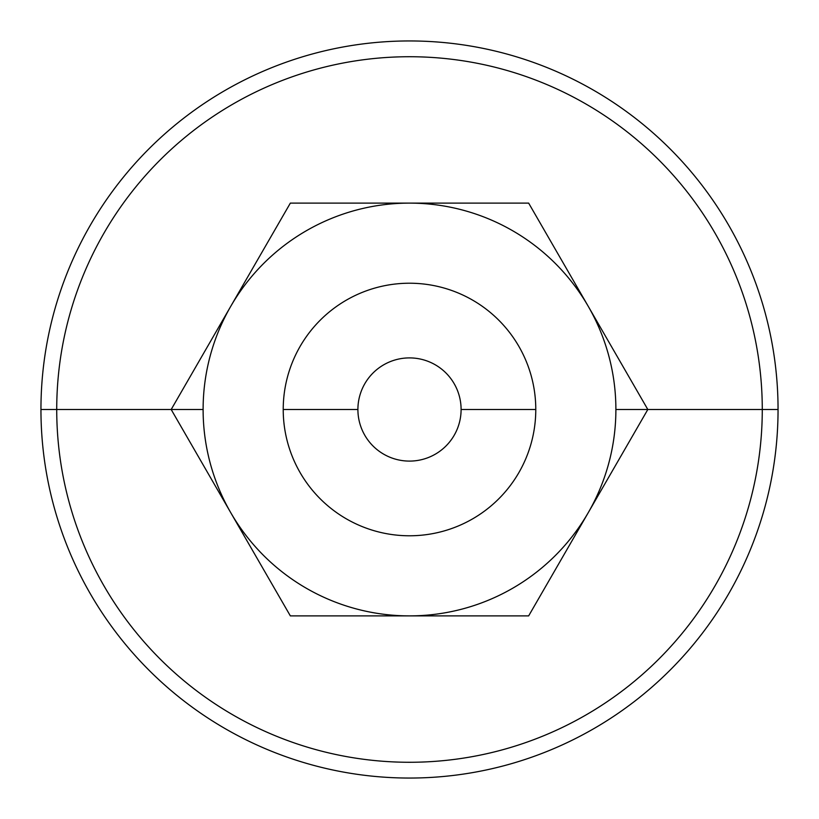 <?xml version="1.0" encoding="UTF-8"?>
<svg xmlns="http://www.w3.org/2000/svg" width="819" height="819" viewBox="0 0 819 819"><rect width="100%" height="100%" fill="white"/><g stroke="black" fill="none" stroke-linecap="round" stroke-linejoin="round"><path stroke-width="1.23" d="M40.95 409.5A368.55 368.55 0 0 0 409.5 778.05A368.55 368.55 0 0 0 778.05 409.5L762.274 409.5A352.774 352.774 0 0 1 409.5 762.274A352.774 352.774 0 0 1 56.726 409.5L40.95 409.5A368.55 368.55 0 0 0 409.5 778.05A368.55 368.55 0 0 0 778.05 409.5L778.05 409.5A368.55 368.55 0 0 0 409.5 40.95A368.55 368.55 0 0 0 40.95 409.5L56.726 409.5A352.774 352.774 0 0 1 409.5 56.726A352.774 352.774 0 0 1 762.274 409.5L778.05 409.5A368.55 368.55 0 0 0 409.5 40.95A368.55 368.55 0 0 0 40.95 409.5A368.55 368.55 0 0 1 409.5 40.95A368.55 368.55 0 0 1 778.05 409.5A368.55 368.55 0 0 1 409.5 778.05A368.55 368.55 0 0 1 40.95 409.5A368.55 368.55 0 0 1 409.5 40.95A368.55 368.55 0 0 1 778.05 409.5A368.55 368.55 0 0 1 409.5 778.05A368.55 368.55 0 0 1 40.95 409.5M203.112 409.5L171.181 409.5L230.763 512.694A206.388 206.388 0 0 1 230.763 306.306L171.181 409.5L56.726 409.5A352.774 352.774 0 0 0 409.5 762.274A352.774 352.774 0 0 0 762.274 409.5L615.888 409.5A206.388 206.388 0 0 1 588.237 512.694L647.819 409.5L762.274 409.5A352.774 352.774 0 0 0 409.5 56.726A352.774 352.774 0 0 0 56.726 409.5L203.112 409.5A206.388 206.388 0 0 0 230.763 512.694L290.346 615.888L528.654 615.888L588.237 512.694A206.388 206.388 0 0 1 230.763 512.694L171.181 409.5L230.763 306.306A206.388 206.388 0 0 1 409.5 203.112L290.346 203.112L230.763 306.306L290.346 203.112L409.5 203.112A206.388 206.388 0 0 1 615.888 409.5L647.819 409.5L528.654 203.112L409.5 203.112L528.654 203.112L647.819 409.5L528.654 615.888L290.346 615.888L230.763 512.694A206.388 206.388 0 0 0 615.888 409.5A206.388 206.388 0 0 0 230.763 306.306A206.388 206.388 0 0 0 203.112 409.5M461.097 409.5A51.597 51.597 0 0 0 409.5 357.903A51.597 51.597 0 0 0 357.903 409.5A51.597 51.597 0 0 1 409.5 357.903A51.597 51.597 0 0 1 461.097 409.5L535.78 409.5A126.28 126.28 0 0 0 409.5 283.22A126.28 126.28 0 0 0 283.22 409.5L357.903 409.5L283.22 409.5A126.28 126.28 0 0 0 409.5 535.78A126.28 126.28 0 0 0 535.78 409.5L461.097 409.5A51.597 51.597 0 0 1 409.5 461.097A51.597 51.597 0 0 1 357.903 409.5A51.597 51.597 0 0 0 409.5 461.097A51.597 51.597 0 0 0 461.097 409.5M283.22 409.5A126.28 126.28 0 0 1 409.5 283.22A126.28 126.28 0 0 1 535.78 409.5A126.28 126.28 0 0 1 409.5 535.78A126.28 126.28 0 0 1 283.22 409.5"/></g></svg>
